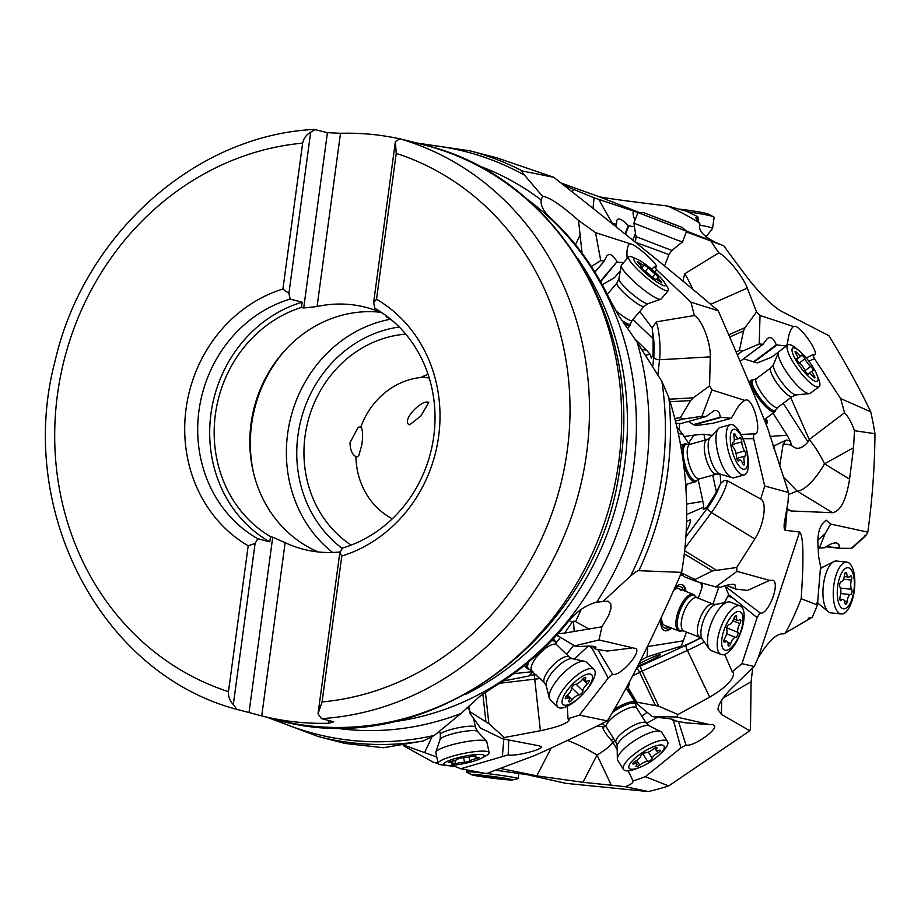 <?xml version="1.0" encoding="UTF-8"?>
<svg xmlns="http://www.w3.org/2000/svg" width="921" height="921" viewBox="0 0 921 921"><rect width="100%" height="100%" fill="white"/><g stroke="black" fill="none" stroke-linecap="round" stroke-linejoin="round"><path stroke-width="1.38" d="M648.349 791.565A302.502 274.596 -75.5 0 0 668.715 785.924L645.391 776.714L633.118 781.008C633.291 782.758 630.678 784.646 625.278 786.684L648.349 791.565L565.851 783.345L525.799 774.365M445.465 765.224L455.86 766.756M438.143 763.497L433.676 762.438L438.005 762.876M551.138 748.094L536.816 775.862L499.988 768.367M536.816 775.862L582.981 782.286L625.278 786.684M495.348 770.14L526.156 774.549M668.715 785.924L749.821 730.779L750.477 728.592L751.11 681.747L752.699 667.978M721.65 700.248L721.454 714.397L749.821 730.779M808.189 618.267L812.426 617.105L817.434 605.062L820.565 566.519L818.516 556.042L818.239 548.974C816.8 534.307 819.483 524.728 826.275 520.238L830.615 524.049L867.812 532.154C872.36 499.101 874.731 466.291 874.95 433.687A302.502 274.596 -75.5 0 0 870.725 411.779C859.224 387.776 845.282 362.414 828.877 335.658L783.587 312.357C775.896 308.834 765.731 299.636 753.102 284.762A55.248 13.78 -126.8 0 1 745.331 274.942L728.35 252.17A54.984 13.711 53.2 0 1 723.756 245.769A54.074 1.186 -159 0 1 716.377 242.822L686.306 230.998M867.812 532.154L866.511 534.721L864.842 535.688M839.457 548.248L825.93 546.775L839.492 548.26L851.706 548.375L865.752 535.815M721.454 714.397L718.012 709.481C718.115 705.82 720.706 700.869 725.783 694.641A55.248 16.129 -32.3 0 1 732.356 687.573L749.303 671.133A54.984 16.048 -32.3 0 1 754.357 666.516L741.946 663.684L732.264 671.8L733.519 673.021C733.795 679.433 725.852 687.492 709.688 697.185L677.948 714.523L676.751 717.033L709.826 724.631L712.589 724.413L714.546 725.564C717.321 730.365 692.281 747.415 686.007 745.008L680.895 747.91L645.391 776.714M812.426 617.105L783.806 633.901C777.048 632.934 768.482 640.924 758.133 657.882A54.074 21.171 111.5 0 0 754.357 666.516M591.363 266.526L600.745 260.62L595.53 232.633L630.655 243.904C636.641 244.894 659.459 265.593 656.12 266.998L654.359 266.871L656.892 270.003L690.98 302.192L694.33 315.535C701.756 319.046 710.885 342.716 710.264 356.876L709.596 385.911L711.91 389.951L744.836 400.382L746.505 399.887C754.195 400.071 762.358 434.585 754.575 434.01L753.585 433.837L753.62 438.684L764.683 486.012L788.583 492.551L767.723 428.449C754.932 395.984 738.423 356.749 718.23 310.757C678.155 276.484 629.388 236.962 553.786 177.304L496.718 157.779M764.683 486.012L760.734 499.009C767.331 502.267 763.946 525.097 754.806 538.969L736.708 567.486L737.019 571.377L769.611 580.38L773.168 580.299C780.432 584.236 767.458 616.299 759.975 612.891L757.12 617.646L741.946 663.684M790.771 397.676L809.294 439.593A34.434 9.175 -119 0 1 824.514 463.839L853.548 447.721L849.576 479.139C846.261 500.022 840.585 511.213 832.549 512.709L790.92 510.959L787.087 509.209L785.36 530.312L799.612 532.039C803.434 535.573 803.952 557.804 801.166 598.708L817.434 605.062M785.36 530.312C784.266 530.139 783.898 527.848 784.243 523.427L788.019 502.152L788.583 492.551M690.98 302.192L718.23 310.757M496.626 157.767L469.837 150.825A302.502 274.596 104.5 0 1 522.38 170.972L553.786 177.304M522.38 170.972C521.182 170.293 521.862 171.663 524.429 175.094L542.584 196.334C549.1 196.933 561.073 204.969 578.515 220.418L582.072 253.171M595.53 232.633L578.515 220.418M654.578 271.764L656.892 270.003M639.75 311.471L652.195 327.991L653.093 338.767L632.969 319.437M694.33 315.535L656.27 321.855L652.195 327.991M669.36 399.207L693.214 397.849L709.596 385.911M693.214 397.849L690.646 400.554L680.343 417.639L682.737 419.124L701.929 416.269L711.91 389.951M701.929 416.269L706.062 416.545L714.178 410.639C717.724 409.787 719.727 411.963 720.187 417.19L731.17 418.307L733.945 413.943C737.445 406.967 741.071 402.442 744.836 400.382M711.818 435.863L710.632 435.23L712.382 435.23M741.014 434.493L753.585 433.837M710.632 435.23L703.874 434.228L694.008 435.138L689.714 441.24L689.311 444.406M683.762 436.612L694.008 435.138M679.617 423.591A17.211 6.021 -92.1 0 1 678.915 429.474M742.994 438.718L753.62 438.684M760.677 498.986L727.164 480.67L724.355 480.509L720.832 483.157L720.13 474.096M736.708 567.486L712.417 570.916L684.303 553.809M681.379 572.897L695.067 579.516L712.417 570.916M695.067 579.516L696.621 581.542L715.767 586.907L737.019 571.377M715.767 586.907L720.855 587.23C727.671 584.639 732.345 583.787 734.877 584.674L735.775 589.118L747.507 590.43L769.611 580.38M724.666 585.883L759.975 612.891M725.449 586.792L728.718 594.816L732.909 598.051L727.924 595.979L724.516 602.679M757.12 617.646L732.909 598.051M724.631 654.417L732.264 671.8M704.392 642.052A26.559 2.061 -25.5 0 1 687.411 650.422L642.087 671.133L658.803 706.223L677.948 714.523M658.803 706.223L636.687 702.147L637.286 704.116L652.137 716.446L676.751 717.033M629.515 681.736L628.329 688.01L636.687 702.147M628.329 688.01L629.665 692.074L637.286 704.116M672.18 719.266L672.883 720.372L673.85 719.888C673.021 719.151 667.552 718.334 657.444 717.413L652.137 716.446M672.883 720.372L685.086 722.778L709.826 724.631M678.466 721.5L686.007 745.008M673.516 720.556L680.895 747.91M657.249 717.39L646.438 723.446M615.147 740.968L612.949 742.199L617.22 749.959M628.087 770.831L633.118 781.008M602.633 726.542C602.702 729.156 605.592 733.749 611.314 740.346A27.1 19.571 121.4 0 1 612.833 742.061A34.434 7.99 -25.4 0 1 597.027 755.059L611.406 785.337M344.926 743.443L383.504 747.737L423.361 740.968L434.298 735.43L461.156 713.418L479.657 696.46L494.485 686.456A286.926 260.47 -75.5 0 0 547.419 644.827A286.926 260.47 -75.5 0 0 566.185 624.208C574.819 612.695 584.996 605.339 596.716 602.127L607.952 601.183L610.727 603.646L610.98 608.413L608.666 615.458L601.954 626.798L599.018 639.945L636.261 648.649C640.774 653.76 619.246 677.073 612.626 674.264L608.251 678.063L579.424 715.145L568.004 718.76L569.259 719.888C567.509 723.434 557.884 727.06 540.397 730.733L504.34 737.525L502.705 738.803L539.349 745.872L541.272 746.862C542.204 749.878 514.263 756.671 508.231 754.875L460.73 768.759L486.438 773.559L534.652 755.531C555.916 746.091 580.161 734.544 607.388 720.89C629.227 685.028 653.968 635.525 681.609 572.367C686.882 542.158 688.056 510.787 685.132 478.252C682.668 451.325 677.257 424.489 668.899 397.734L661.911 381.478A300.66 272.927 104.5 0 1 662.441 472.623A300.66 272.927 104.5 0 1 662.418 472.772A300.66 272.927 104.5 0 1 630.62 575.947C635.801 571.757 638.541 569.995 638.852 570.686L681.609 572.367M476.986 165.112A291.485 264.603 104.5 0 1 541.214 199.949C540.236 206.143 544.737 213.465 554.695 221.903A286.926 260.47 -75.5 0 1 572.77 241.383A286.926 260.47 -75.5 0 1 608.585 297.092L618.256 314.982L637.217 342.393L661.911 381.478M603.128 601.401L630.62 575.947M579.424 715.145L607.388 720.89M452.303 765.282L460.73 768.759M436.761 756.993L404.814 745.503M560.912 182.957L598.949 196.657C605.442 198.153 628.398 201.285 667.817 206.051L686.64 211.277L697.773 216.7L695.712 217.644L699.891 224.287C697.888 230.181 703.379 236.352 716.377 242.822M686.375 231.885L723.756 245.769M711.219 241.647L718.794 252.872C726.75 256.337 743.074 276.507 747.311 288.112L756.544 311.954L760.021 315.454L793.499 326.529L794.858 326.253C801.374 326.863 819.644 353.514 814.44 354.838L812.806 354.735L814.475 358.718L840.631 398.563L844.545 412.746C848.448 416.833 851.752 422.808 854.469 430.694L874.95 433.687M870.725 411.779L840.631 398.563M853.548 447.721L854.469 430.694M809.398 439.421L844.545 412.746M830.615 524.049L825.043 533.846L819.356 548.007L824.387 547.788C829.545 544.311 833.528 542.676 836.326 542.906L838.835 544.392L839.48 548.248M818.032 547.937L819.356 548.007M817.595 540.27L825.043 533.846M784.991 633.636C790.494 623.966 795.894 612.327 801.166 598.708M779.673 466.049L783.092 444.463L785.613 440.376A31.901 8.347 -121.7 0 1 790.575 441.539L791.335 445.338M783.092 444.463A34.434 6.343 27.6 0 1 785.083 444.175A34.434 6.343 27.6 0 1 791.289 445.257C796.366 450.162 801.926 449.057 807.959 441.953L783.264 403.283M809.294 439.593A27.1 20.665 -102.9 0 0 807.959 441.953M788.295 494.658L797.114 491.077L783.287 476.802M790.575 441.539L787.075 435.173L770.025 436.496M773.018 413.161L787.075 435.173M806.232 357.924L812.806 354.735M814.475 358.718L808.811 361.17M749.418 381.674L748.243 380.58M766.145 424.42A24.591 6.136 53.2 0 0 766.318 424.305A24.591 6.136 53.2 0 0 766.318 418.157M542.584 196.334L541.444 199.017M594.897 272.086L604.383 260.942L600.745 260.62M604.383 260.942L606.824 255.877C609.679 252.918 613.075 254.875 617.012 261.725L600.619 281.814M623.563 262.681L617.404 262.117M627.189 258.421L627.189 258.375C626.533 250.949 627.293 246.149 629.469 243.984M651.596 269.162L654.359 266.871M646.058 355.172L650.076 354.194L651.366 358.142L653.07 354.332L653.093 338.767M640.544 660.495L647.129 656.869L647.693 646.082M634.477 338.617L646.266 349.945L642.444 349.807M650.076 354.194L646.266 349.945M602.253 284.75L614.445 277.67L620.293 270.878M674.805 418.491L680.343 417.639M682.737 419.124L675.461 421.139M676.002 423.338L680.55 423.602M731.17 418.307L713.326 423.211L697.508 425.352L693.939 424.903L688.344 421.461M676.831 426.86L682.599 434.125L678.317 433.549M689.345 444.452L682.599 434.125M698.153 479.519L702.873 501.312L686.617 504.121M685.903 487.865A24.591 8.485 74.5 0 0 686.985 484.158M702.873 501.312L703.794 507.103L703.276 509.658L707.167 506.872L716.4 492.102L712.739 475.178M720.832 483.157L716.4 492.102M703.794 507.103L686.709 514.54M686.594 521.689L690.151 519.674C690.923 521.205 689.61 525.154 686.203 531.509M696.621 581.542L683.866 576.511L681.206 573.265M702.389 583.154L701.917 587.932L700.835 582.728M686.444 632.059L683.37 640.809L647.728 646.554M701.917 587.932L698.291 598.247M682.76 575.165L680.193 575.521M660.829 618.325A24.591 9.624 111.5 0 0 662.038 628.329A24.591 9.624 111.5 0 0 664.375 630.551A24.591 9.624 111.5 0 0 671.547 628.099M685.972 591.489A24.591 9.624 111.5 0 0 684.74 587.022A24.591 9.624 111.5 0 0 682.403 584.789A24.591 9.624 111.5 0 0 674.736 587.69M701.238 637.413C687.319 644.85 675.024 649.673 681.195 646.139L679.974 647.072M647.129 656.869L681.195 646.139L683.37 640.809M638.702 664.122C648.649 658.803 655.844 655.568 660.288 654.405L660.461 654.451C661.819 654.889 644.804 663.65 637.643 666.217M728.718 594.816L727.924 595.979M629.446 681.874L629.457 683.336M636.112 702.251L635.455 702.769M630.252 694.561A24.591 7.184 147.7 0 0 630.77 693.824M628.675 686.962A24.591 7.184 147.7 0 0 626.614 687.112M597.648 726.519A31.901 8.082 -27.7 0 1 603.773 727.106L605.431 725.978M355.897 456.632L357.406 456.724L358.787 455.561L361.7 445.384C363.035 437.084 362.886 430.959 361.228 426.999L358.234 427.16L350.038 442.621C350.13 449.425 351.903 454.007 355.368 456.332L355.897 456.632A74.762 67.866 -75.5 0 0 392.3 518.788M428.058 374.329L421.991 376.793L429.255 378.094M428.749 402.477C422.451 398.678 402.224 419.377 408.533 424.339L409.649 424.811L420.932 415.935L428.749 402.477L427.724 402.005M318.021 713.844L339.803 552.738L341.795 556.042L322.074 701.929L318.021 713.844L321.51 718.645L333.724 721.811L328.636 723.261A296.723 269.358 104.5 0 1 261.725 715.916L249.027 712.52L272.731 537.196L285.142 542.676A124.934 113.41 -75.5 0 0 303.251 549.227A124.934 113.41 -75.5 0 0 340.263 551.932M272.731 537.196L270.486 536.621L269.784 541.847L257.799 538.75L255.094 543.436L233.312 704.553L236.801 709.354L249.027 712.52M328.636 723.261L329.004 720.59M285.142 542.676L261.725 715.916M382.94 313.393A124.934 113.41 -75.5 0 0 365.879 307.338A124.934 113.41 -75.5 0 0 317.077 306.532L303.711 307.994L301.478 307.418A124.934 113.41 -75.5 0 0 215.399 414.266A124.934 113.41 -75.5 0 0 270.486 536.621M380.315 312.231A124.934 113.41 -75.5 0 0 251.053 423.499A124.934 113.41 -75.5 0 0 318.252 551.944M339.803 552.738L342.508 548.041A129.849 117.876 104.5 0 0 433.745 436.45A129.849 117.876 104.5 0 0 374.905 308.374L373.615 302.652L395.397 141.535L399.898 138.806A296.723 269.358 104.5 0 1 586.585 453.523A296.723 269.358 -75.5 0 1 321.51 718.645M392.461 320.704A124.934 113.41 -75.5 0 0 386.187 316.709L386.313 315.788M407.404 140.752L399.898 138.806M401.694 139.278A296.723 269.358 104.5 0 1 407.416 140.637L424.903 145.161A296.723 269.358 -75.5 0 1 618.762 461.847A296.723 269.358 -75.5 0 1 276.162 719.658C428.714 764.442 602.334 633.475 620.478 462.538C642.559 320.347 554.212 175.612 424.903 145.161M317.077 306.532L340.494 133.292L327.416 132.682L314.395 129.435C195.079 135.053 83.719 235.016 55.076 361.02C15.599 509.152 100.504 673.343 236.72 709.331L236.801 709.354M340.494 133.292A296.723 269.358 104.5 0 1 399.23 138.726M315.201 129.516L310.688 132.244L288.906 293.362L290.207 299.083L302.192 302.18L301.478 307.418M303.711 307.994L327.416 132.682M269.784 541.847A129.849 117.876 104.5 0 1 210.955 413.782A129.849 117.876 104.5 0 1 302.192 302.18M228.477 691.648A281.964 255.957 104.5 0 1 57.493 394.349A281.964 255.957 104.5 0 1 302.641 143.135L282.92 289.01A139.693 126.81 -75.5 0 0 186.077 408.671A139.693 126.81 -75.5 0 0 248.198 545.773L228.477 691.648C228.212 696.69 229.824 700.996 233.312 704.553M302.641 143.135C303.723 138.219 306.405 134.593 310.688 132.244M282.92 289.01L288.906 293.362M257.799 538.75A129.849 117.876 104.5 0 1 198.971 410.674A129.849 117.876 104.5 0 1 290.207 299.083M248.198 545.773L255.094 543.436M601.954 626.798L564.596 633.084L571.976 622.504L569.339 620.535M556.756 635.064L574.623 645.897L599.018 639.945M557.666 635.951L557.09 634.696M557.873 633.821L564.596 633.084M574.623 645.897L579.885 646.6C589.026 645.817 594.367 646.024 595.933 647.233L595.288 649.144L607.296 651.032L631.818 648.05M597.741 649.535L612.626 674.264M590.879 646.174L608.251 678.063M588.208 646.128L574.244 659.102M567.301 706.223L568.004 718.76M485.413 692.224L488.855 723.687L504.34 737.525M488.855 723.687L469.733 711.599L469.848 713.234L480.555 728.108L502.705 738.803M508.726 740.047L508.231 754.875M503.845 739.033L502.417 756.026M563.894 185.317L594.068 197.808L638 212.567L686.606 231.286L682.553 241.843L677.879 240.404L633.878 223.147L637.942 212.578M699.822 223.239C691.13 217.586 680.469 211.865 667.817 206.051M698.671 221.984L697.773 216.7M718.794 252.872L684.717 273.767L682.864 281.135M756.544 311.954L745.077 327.611L743.546 330.904L739.448 350.302L742.176 351.235L759.203 343.994L760.021 315.454M736.155 352.133L739.448 350.302M742.176 351.235L737.318 354.85M739.759 360.548L741.094 360.641L763.002 344.27L759.203 343.994M786.465 345.997L776.23 344.868C773.79 338.318 770.808 336.211 767.32 338.571L763.002 344.27M786.707 345.812L787.812 341.277C788.813 333.701 790.702 328.785 793.499 326.529M594.068 197.808L593.02 208.399M612.707 224.068L598.88 199.604M615.631 226.405L616.61 224.114L615.712 226.462L616.517 224.194L613.052 223.711M616.61 224.114L616.84 220.361C618.267 217.494 622.066 219.221 628.249 225.553L628.744 225.91L625.509 234.314M634.442 226.704L628.744 225.91M634.995 220.234C633.153 215.779 632.635 212.82 633.452 211.358L633.636 211.139M635.49 233.266L632.785 240.162M778.74 351.868L771.338 357.348L757.246 362.897L743.615 358.822M532.925 671.616L513.619 673.712M560.382 637.539L555.697 643.353M529.471 675.45L535.964 674.552M503.027 681.056L528.976 676.002L532.695 671.893M468.674 706.177L469.733 711.599M468.421 706.419L469.848 713.234M341.795 556.042A139.693 126.81 -75.5 0 0 438.638 436.393A139.693 126.81 -75.5 0 0 376.516 299.279L396.237 153.404L395.397 141.535M376.516 299.279L373.615 302.652M773.709 448.216L774.423 445.729L772.926 445.833M785.613 440.376L774.423 445.729M630.275 693.029A24.591 7.184 -32.3 0 1 629.757 693.766M629.031 692.627A22.139 6.459 147.7 0 0 629.515 691.59M628.364 687.918A22.139 6.459 147.7 0 0 627.754 687.745A22.139 6.459 147.7 0 0 626.349 687.607M627.178 689.794A19.675 5.745 147.7 0 0 626.994 689.403A19.675 5.745 147.7 0 0 625.831 688.563M681.977 584.651A24.591 9.624 -68.5 0 1 683.9 586.689A24.591 9.624 -68.5 0 1 685.132 591.155M670.707 627.765A24.591 9.624 -68.5 0 1 663.96 630.367M661.197 617.554A22.139 8.669 111.5 0 0 662.326 625.935A22.139 8.669 111.5 0 0 669.026 627.109M683.451 590.499A22.139 8.669 111.5 0 0 682.76 588.749A22.139 8.669 111.5 0 0 674.149 589.003M700.041 637.424A17.902 7.011 -68.5 0 1 699.189 636.895A17.902 7.011 -68.5 0 1 700.559 617.024A17.902 7.011 -68.5 0 1 713.165 604.107L715.928 604.406A19.226 7.529 -68.5 0 0 703.817 619.66A19.226 7.529 -68.5 0 0 702.263 639.082L700.041 637.424L683.889 631.058A17.902 7.011 111.5 0 1 683.037 630.528A17.902 7.011 -68.5 0 1 684.407 610.658A17.902 7.011 -68.5 0 1 697.013 597.741L695.516 596.647A18.961 7.426 111.5 0 0 694.929 595.991A18.961 7.426 -68.5 0 0 681.218 607.895A18.961 7.426 -68.5 0 0 679.226 630.148A18.961 7.426 111.5 0 0 682.047 630.839L680.792 631.092A19.675 7.702 -68.5 0 1 678.812 630.954L664.571 625.347A19.675 7.702 -68.5 0 1 662.694 623.563A19.675 7.702 -68.5 0 1 661.658 616.54M673.47 590.511A19.675 7.702 -68.5 0 1 678.996 588.738A19.675 7.702 -68.5 0 1 680.861 590.511M686.099 484.411A24.591 8.485 -105.5 0 1 685.765 485.989M765.558 418.733A24.591 6.136 -126.8 0 1 766.065 424.236M764.798 421.035A22.139 5.514 53.2 0 0 764.637 419.423M403.433 745.711L433.676 762.438M705.877 237.042L712.543 228.535A26.064 1.784 -172 0 0 712.566 228.466A26.064 1.784 -172 0 0 708.387 226.877A26.064 1.784 -172 0 0 699.948 225.138M678.835 209.113A20.665 1.416 -172 0 1 705.739 213.338A20.665 1.416 -172 0 1 708.721 214.271L713.717 216.884A26.064 1.784 8 0 0 709.953 215.698A26.064 1.784 -172 0 0 687.745 211.784M713.717 216.884A26.064 1.784 8 0 1 714.132 217.287L712.566 228.466M830.915 612.856A26.064 10.488 -83.8 0 1 828.727 612.005A26.064 10.488 -83.8 0 1 828.359 611.717A26.064 10.488 -83.8 0 1 823.305 585.802A26.064 10.488 -83.8 0 1 833.816 561.591A26.064 10.488 -83.8 0 1 836.556 561.027L846.86 562.144A26.064 10.488 -83.8 0 1 849.047 563.007A26.064 10.488 96.2 0 1 854.089 592.007A26.064 10.488 96.2 0 1 841.207 613.973L830.915 612.856M841.207 613.973A26.064 10.488 96.2 0 1 839.019 613.121A26.064 10.488 -83.8 0 1 834.461 581.358A26.064 10.488 -83.8 0 1 846.86 562.144M841.852 608.125A20.665 8.312 -83.8 0 1 838.237 582.947A20.665 8.312 -83.8 0 1 849.795 568.395A20.665 8.312 -83.8 0 1 853.41 593.573A20.665 8.312 -83.8 0 1 841.852 608.125M846.134 572.413A2.878 1.151 96.2 0 0 845.892 572.309A2.878 1.151 96.2 0 0 844.43 575.153A6.815 2.74 -83.8 0 1 841.069 581.899A2.878 1.151 96.2 0 0 839.768 584.018A2.878 1.151 96.2 0 0 840.01 587.218A6.815 2.74 -83.8 0 1 840.171 596.428A2.878 1.151 96.2 0 0 840.746 600.699A2.878 1.151 96.2 0 0 841.403 600.331A6.815 2.74 -83.8 0 1 842.968 599.444A6.815 2.74 -83.8 0 1 843.544 599.663A6.815 2.74 -83.8 0 1 844.925 602.795A2.878 1.151 96.2 0 0 845.743 604.199A2.878 1.151 96.2 0 0 847.216 601.367A6.815 2.74 -83.8 0 1 850.567 594.621A2.878 1.151 96.2 0 0 851.879 592.502A2.878 1.151 96.2 0 0 851.637 589.29A6.815 2.74 -83.8 0 1 851.465 580.092A2.878 1.151 96.2 0 0 851.142 575.913A2.878 1.151 96.2 0 0 850.9 575.821A2.878 1.151 96.2 0 0 850.244 576.189A6.815 2.74 -83.8 0 1 848.678 577.076A6.815 2.74 -83.8 0 1 846.721 573.725A2.878 1.151 96.2 0 0 846.134 572.413M471.667 774.757A20.665 0.875 7.3 0 1 486.633 775.724A20.665 0.875 7.3 0 1 511.811 779.546A20.665 0.875 7.3 0 1 512.387 779.949A20.665 0.875 7.3 0 1 493.518 778.314A20.665 0.875 7.3 0 1 472.266 774.964A20.665 0.875 7.3 0 1 471.667 774.757L466.579 772.155A26.064 1.094 7.3 0 1 466.429 772.005A26.064 1.094 7.3 0 1 485.275 773.352M486.587 773.502A26.064 1.094 7.3 0 1 517.234 778.187A26.064 1.094 -172.7 0 1 518.143 778.602L518.857 773.03M504.294 778.372L476.122 775.079L493.149 778.015L507.955 779.431L504.294 778.372M498.445 778.625L498.583 777.6L498.445 778.625M512.387 779.949L517.959 778.706A26.064 1.094 -172.7 0 0 518.143 778.602M775.275 411.192A19.675 4.904 -126.8 0 1 774.826 411.814A19.675 4.904 -126.8 0 1 771.257 411.157A19.675 4.904 -126.8 0 1 756.187 394.798A19.675 4.904 -126.8 0 1 751.26 380.292A19.675 4.904 -126.8 0 1 751.973 380.028L753.343 379.889A18.961 4.732 -126.8 0 0 756.671 392.979A18.961 4.732 -126.8 0 0 771.925 409.891A18.961 4.732 53.2 0 0 775.793 409.926L775.275 411.192M805.599 392.392A26.064 6.505 -126.8 0 1 786.672 372.303A26.064 6.505 -126.8 0 1 778.498 352.306A26.064 6.505 -126.8 0 1 779.097 351.5L787.881 344.938A26.064 6.505 53.2 0 0 794.397 364.152A26.064 6.505 53.2 0 0 814.371 385.841A26.064 6.505 -126.8 0 0 819.091 386.705L810.319 393.255A26.064 6.505 -126.8 0 1 809.363 393.612A26.064 6.505 -126.8 0 1 805.599 392.392M787.881 344.938A26.064 6.505 53.2 0 1 792.59 345.801A26.064 6.505 -126.8 0 1 796.135 348.311L799.186 350.797A20.665 5.158 -126.8 0 1 814.786 370.311A20.665 5.158 -126.8 0 1 816.674 374.191A20.665 5.158 -126.8 0 1 813.634 380.546A20.665 5.158 -126.8 0 1 795.237 359.04A20.665 5.158 -126.8 0 1 796.377 348.817A20.665 5.158 -126.8 0 1 799.186 350.797M816.674 374.191L818.193 377.817A26.064 6.505 -126.8 0 1 819.091 386.705M814.36 377.794A2.878 0.714 53.2 0 0 814.878 377.898A2.878 0.714 53.2 0 0 814.164 375.791A6.815 1.704 -126.8 0 1 812.483 370.806A6.815 1.704 -126.8 0 1 812.967 370.726A2.878 0.714 53.2 0 0 813.174 370.691A2.878 0.714 53.2 0 0 812.644 368.884A2.878 0.714 53.2 0 0 810.653 366.477A6.815 1.704 -126.8 0 1 804.919 358.799A2.878 0.714 53.2 0 0 803.17 356.197A2.878 0.714 53.2 0 0 801.581 355.184A2.878 0.714 53.2 0 0 801.5 355.356A6.815 1.704 -126.8 0 1 801.282 355.794A6.815 1.704 -126.8 0 1 800.05 355.564A6.815 1.704 -126.8 0 1 796.964 352.755A2.878 0.714 53.2 0 0 795.145 351.465A2.878 0.714 53.2 0 0 795.848 353.572A6.815 1.704 -126.8 0 1 797.528 358.557A6.815 1.704 -126.8 0 1 797.045 358.637A2.878 0.714 53.2 0 0 796.849 358.66A2.878 0.714 53.2 0 0 797.367 360.468A2.878 0.714 53.2 0 0 799.359 362.886A6.815 1.704 -126.8 0 1 805.092 370.564A2.878 0.714 53.2 0 0 807.913 374.087A2.878 0.714 53.2 0 0 808.431 374.179A2.878 0.714 53.2 0 0 808.523 373.995A6.815 1.704 -126.8 0 1 808.73 373.569A6.815 1.704 -126.8 0 1 813.059 376.608A2.878 0.714 53.2 0 0 814.36 377.794M613.939 709.734A19.675 5.745 -32.3 0 1 635.11 702.412A19.675 5.745 -32.3 0 1 635.502 702.85A19.675 5.745 -32.3 0 1 635.778 703.863L635.801 705.21A18.961 5.538 147.7 0 0 635.156 703.817A18.961 5.538 -32.3 0 0 612.223 712.681M603.267 722.939A18.961 5.538 -32.3 0 0 603.854 724.919A18.961 5.538 147.7 0 0 604.257 725.172L603.048 724.574A19.675 5.745 -32.3 0 1 602.633 724.309A19.675 5.745 -32.3 0 1 602.242 723.883A19.675 5.745 -32.3 0 1 602.069 723.526M667.564 741.566A26.064 7.61 -32.3 0 0 667.046 741.002A26.064 7.61 147.7 0 0 640.371 749.775A26.064 7.61 147.7 0 0 623.494 769.449L617.715 760.297A26.064 7.61 -32.3 0 1 617.346 758.95A26.064 7.61 -32.3 0 1 635.674 739.931A26.064 7.61 -32.3 0 1 660.714 731.516A26.064 7.61 -32.3 0 1 661.266 731.861A26.064 7.61 -32.3 0 1 661.773 732.425L667.564 741.566A26.064 7.61 -32.3 0 1 660.944 753.309L658.757 755.358A20.665 6.033 -32.3 0 1 651.469 761.08A20.665 6.033 -32.3 0 1 639.727 767.389A20.665 6.033 -32.3 0 1 629.48 768.598A20.665 6.033 -32.3 0 1 641.592 753.125A20.665 6.033 -32.3 0 1 663.592 745.596A20.665 6.033 -32.3 0 1 658.757 755.358M639.727 767.389L636.941 768.494A26.064 7.61 -32.3 0 1 624.012 770.014A26.064 7.61 147.7 0 1 623.494 769.449M636.054 766.571A2.878 0.84 147.7 0 0 639.692 765.098A6.815 1.992 -32.3 0 1 647.682 761.402A2.878 0.84 147.7 0 0 650.479 760.274A2.878 0.84 147.7 0 0 652.264 758.328A6.815 1.992 -32.3 0 1 657.962 752.791A2.878 0.84 147.7 0 0 660.322 750.316A2.878 0.84 147.7 0 0 659.102 750.316A6.815 1.992 -32.3 0 1 656.328 750.5A6.815 1.992 -32.3 0 1 656.201 750.35A6.815 1.992 -32.3 0 1 656.811 748.474A2.878 0.84 147.7 0 0 657.076 747.691A2.878 0.84 147.7 0 0 653.38 749.095A6.815 1.992 -32.3 0 1 645.391 752.791A2.878 0.84 147.7 0 0 642.593 753.919A2.878 0.84 147.7 0 0 640.809 755.876A6.815 1.992 -32.3 0 1 635.11 761.414A2.878 0.84 147.7 0 0 632.739 763.889A2.878 0.84 147.7 0 0 632.796 763.946A2.878 0.84 147.7 0 0 633.97 763.877A6.815 1.992 -32.3 0 1 636.872 763.854A6.815 1.992 -32.3 0 1 636.261 765.719A2.878 0.84 147.7 0 0 635.997 766.502A2.878 0.84 147.7 0 0 636.054 766.571M682.242 227.464L643.733 212.67L682.242 227.464L686.606 231.286M677.787 225.852L647.659 214.179L677.787 225.852M678.812 630.954A19.675 7.702 -68.5 0 1 677.868 630.378A19.675 7.702 -68.5 0 1 679.376 608.551A19.675 7.702 -68.5 0 1 693.237 594.344A19.675 7.702 -68.5 0 1 694.169 594.92A19.675 7.702 -68.5 0 1 694.768 595.599L695.516 596.647M710.172 649.915A26.064 10.212 -68.5 0 1 709.366 649.017A26.064 10.212 -68.5 0 1 711.473 622.677A26.064 10.212 -68.5 0 1 727.901 602A26.064 10.212 -68.5 0 1 730.526 602.173L740.208 605.983A26.064 10.212 111.5 0 0 721.857 624.806A26.064 10.212 111.5 0 0 719.854 653.726A26.064 10.212 -68.5 0 0 721.097 654.497L711.415 650.675A26.064 10.212 -68.5 0 1 710.172 649.915M740.208 605.983A26.064 10.212 111.5 0 1 741.451 606.755A26.064 10.212 -68.5 0 1 738.711 637.355A26.064 10.212 -68.5 0 1 721.097 654.497M740.898 612.292A20.665 8.093 -68.5 0 1 738.723 636.538A20.665 8.093 -68.5 0 1 723.779 649.524A20.665 8.093 -68.5 0 1 725.944 625.267A20.665 8.093 -68.5 0 1 740.898 612.292M728.373 645.978A2.878 1.128 111.5 0 0 728.511 646.058A2.878 1.128 111.5 0 0 730.721 643.491A6.815 2.671 -68.5 0 1 735.637 637.32A2.878 1.128 111.5 0 0 737.433 635.398A2.878 1.128 111.5 0 0 737.928 632.336A6.815 2.671 -68.5 0 1 739.885 623.552A2.878 1.128 111.5 0 0 740.38 619.465A2.878 1.128 111.5 0 0 739.551 619.741A6.815 2.671 -68.5 0 1 737.571 620.409A6.815 2.671 -68.5 0 1 737.249 620.213A6.815 2.671 -68.5 0 1 736.581 617.128A2.878 1.128 111.5 0 0 736.167 615.746A2.878 1.128 111.5 0 0 733.956 618.313A6.815 2.671 -68.5 0 1 729.041 624.484A2.878 1.128 111.5 0 0 727.233 626.407A2.878 1.128 111.5 0 0 726.75 629.48A6.815 2.671 -68.5 0 1 724.792 638.265A2.878 1.128 111.5 0 0 724.159 642.259A2.878 1.128 111.5 0 0 724.297 642.351A2.878 1.128 111.5 0 0 725.126 642.064A6.815 2.671 -68.5 0 1 727.095 641.396A6.815 2.671 -68.5 0 1 728.085 644.677A2.878 1.128 111.5 0 0 728.373 645.978M489.132 752.676A26.064 4.478 -11.9 0 0 488.487 751.939A26.064 4.478 168.1 0 0 460.247 754.195A26.064 4.478 168.1 0 0 438.12 763.405L435.817 752.503A26.064 4.478 -11.9 0 1 435.863 752.031A26.064 4.478 -11.9 0 1 459.234 743.005A26.064 4.478 -11.9 0 1 486.196 741.025A26.064 4.478 -11.9 0 1 486.622 741.359A26.064 4.478 -11.9 0 1 486.841 741.773L489.132 752.676A26.064 4.478 -11.9 0 1 486.461 755.439L482.12 757.879A20.665 3.557 -11.9 0 1 468.628 762.53A20.665 3.557 -11.9 0 1 446.627 765.339A20.665 3.557 -11.9 0 1 444.325 764.787A20.665 3.557 -11.9 0 1 459.418 757.35A20.665 3.557 -11.9 0 1 483.732 755.093A20.665 3.557 -11.9 0 1 482.12 757.879M446.627 765.339L441.677 764.856A26.064 4.478 -11.9 0 1 438.764 764.154A26.064 4.478 168.1 0 1 438.12 763.405M451.555 764.234L455.607 763.739A6.815 1.174 -11.9 0 1 464.587 762.392L469.871 761.091A6.815 1.174 -11.9 0 1 476.71 758.547L479.599 757.442L478.287 757.304A6.815 1.174 -11.9 0 1 475.34 757.154A6.815 1.174 -11.9 0 1 475.167 756.97A6.815 1.174 -11.9 0 1 476.157 756.095L472.438 756.141A6.815 1.174 -11.9 0 1 463.459 757.488L458.174 758.789A6.815 1.174 -11.9 0 1 451.336 761.333L448.446 762.438L449.759 762.576A6.815 1.174 -11.9 0 1 452.879 762.91A6.815 1.174 -11.9 0 1 451.9 763.785L451.555 764.234M716.699 474.085A17.902 6.182 -105.5 0 1 713.982 473.348A17.902 6.182 -105.5 0 1 705.118 454.986A17.902 6.182 -105.5 0 1 707.132 439.582L709.987 437.866A19.226 6.631 -105.5 0 0 709.515 455.607A19.226 6.631 -105.5 0 0 718.576 473.325A19.226 6.631 -105.5 0 0 720.026 474.073L716.699 474.085L699.638 478.816A17.902 6.182 74.5 0 1 696.909 478.08A17.902 6.182 -105.5 0 1 688.056 459.729A17.902 6.182 -105.5 0 1 690.059 444.313L687.676 444.325A18.961 6.539 -105.5 0 0 683.739 458.67A18.961 6.539 -105.5 0 0 693.478 480.037A18.961 6.539 74.5 0 0 697.577 480.037L696.69 481.004A19.675 6.792 -105.5 0 1 695.424 481.821A19.675 6.792 -105.5 0 1 692.431 481.015A19.675 6.792 -105.5 0 1 683.647 464.771M681.77 451.912A19.675 6.792 -105.5 0 1 684.902 443.91A19.675 6.792 -105.5 0 1 686.41 443.957L687.676 444.325M730.1 476.664A26.064 8.991 -105.5 0 1 717.804 452.637A26.064 8.991 -105.5 0 1 718.438 428.576A26.064 8.991 -105.5 0 1 720.118 427.494L730.353 424.662A26.064 8.991 74.5 0 0 727.429 447.099A26.064 8.991 74.5 0 0 740.323 473.831A26.064 8.991 -105.5 0 0 744.295 474.902L734.06 477.734A26.064 8.991 -105.5 0 1 732.057 477.677A26.064 8.991 -105.5 0 1 730.1 476.664M730.353 424.662A26.064 8.991 74.5 0 1 734.313 425.732A26.064 8.991 -105.5 0 1 748.025 457.426A26.064 8.991 -105.5 0 1 744.295 474.902M736.719 430.222A20.665 7.126 -105.5 0 1 747.587 455.354A20.665 7.126 -105.5 0 1 741.486 468.352A20.665 7.126 -105.5 0 1 730.606 443.22A20.665 7.126 -105.5 0 1 736.719 430.222M743.592 464.817A2.878 0.99 74.5 0 0 744.03 464.932A2.878 0.99 74.5 0 0 744.318 462.307A6.815 2.349 -105.5 0 1 744.997 456.091A6.815 2.349 -105.5 0 1 745.331 456.056A2.878 0.99 74.5 0 0 745.457 456.056A2.878 0.99 74.5 0 0 745.849 453.938A2.878 0.99 74.5 0 0 744.686 450.945A6.815 2.349 -105.5 0 1 741.762 441.896A2.878 0.99 74.5 0 0 741.06 438.949A2.878 0.99 74.5 0 0 739.77 437.636A2.878 0.99 74.5 0 0 739.471 437.924A6.815 2.349 -105.5 0 1 738.769 438.615A6.815 2.349 -105.5 0 1 737.733 438.338A6.815 2.349 -105.5 0 1 735.534 435.115A2.878 0.99 74.5 0 0 734.175 433.641A2.878 0.99 74.5 0 0 733.887 436.266A6.815 2.349 -105.5 0 1 733.197 442.483A6.815 2.349 -105.5 0 1 732.874 442.506A2.878 0.99 74.5 0 0 732.736 442.517A2.878 0.99 74.5 0 0 732.345 444.624A2.878 0.99 74.5 0 0 733.507 447.618A6.815 2.349 -105.5 0 1 736.432 456.678A2.878 0.99 74.5 0 0 737.997 460.822A2.878 0.99 74.5 0 0 738.435 460.937A2.878 0.99 74.5 0 0 738.723 460.638A6.815 2.349 -105.5 0 1 739.436 459.959A6.815 2.349 -105.5 0 1 742.66 463.459A2.878 0.99 74.5 0 0 743.592 464.817M552.681 639.427A19.675 6.827 -46 0 1 554.384 640.107A19.675 6.827 -46 0 1 554.465 640.176A19.675 6.827 -46 0 1 555.202 641.511L555.513 642.789A18.961 6.574 134 0 0 554.73 641.43A18.961 6.574 -46 0 0 551.265 640.901M528.85 661.819A18.961 6.574 -46 0 0 528.539 668.842A18.961 6.574 134 0 0 529.771 669.429L528.481 669.164A19.675 6.827 -46 0 1 527.203 668.554A19.675 6.827 -46 0 1 527.123 668.473A19.675 6.827 -46 0 1 526.651 663.65M550.321 699.776A26.064 9.037 -46 0 1 550.217 699.684A26.064 9.037 -46 0 1 549.25 697.911A26.064 9.037 -46 0 1 561.833 674.656A26.064 9.037 -46 0 1 584.639 661.278A26.064 9.037 -46 0 1 586.343 662.084A26.064 9.037 -46 0 1 586.447 662.187A26.064 9.037 -46 0 1 586.55 662.291M557.85 707.052A26.064 9.037 134 0 1 569.316 682.173A26.064 9.037 134 0 1 593.976 669.463A26.064 9.037 -46 0 1 594.08 669.567A26.064 9.037 -46 0 1 582.751 694.284A26.064 9.037 -46 0 1 557.953 707.155A26.064 9.037 134 0 1 557.85 707.052L550.217 699.684M591.558 674.656A20.665 7.161 -46 0 1 582.671 694.33A20.665 7.161 -46 0 1 563.019 704.53A20.665 7.161 -46 0 1 571.906 684.856A20.665 7.161 -46 0 1 591.558 674.656M568.936 701.756A2.878 1.002 134 0 0 572.148 699.787A6.815 2.36 -46 0 1 579.125 694.895A2.878 1.002 134 0 0 581.588 693.375A2.878 1.002 134 0 0 582.947 690.888A6.815 2.36 -46 0 1 587.437 683.785A2.878 1.002 134 0 0 589.21 680.561A2.878 1.002 134 0 0 588.093 680.688A6.815 2.36 -46 0 1 585.491 681.01A6.815 2.36 -46 0 1 585.457 680.987A6.815 2.36 -46 0 1 585.595 678.489A2.878 1.002 134 0 0 585.664 677.442A2.878 1.002 134 0 0 582.44 679.387A6.815 2.36 -46 0 1 575.452 684.291A2.878 1.002 134 0 0 572.989 685.811A2.878 1.002 134 0 0 571.63 688.298A6.815 2.36 -46 0 1 567.152 695.39A2.878 1.002 134 0 0 565.367 698.625A2.878 1.002 134 0 0 566.484 698.498A6.815 2.36 -46 0 1 569.12 698.199A6.815 2.36 -46 0 1 568.982 700.697A2.878 1.002 134 0 0 568.925 701.744A2.878 1.002 134 0 0 568.936 701.756M621.41 320.117A18.961 3.2 -139.6 0 0 626.879 323.444A18.961 3.2 40.4 0 0 630.505 323.812L630.252 325.194A19.675 3.316 -139.6 0 1 630.114 325.504A19.675 3.316 -139.6 0 1 626.499 324.814A19.675 3.316 -139.6 0 1 623.367 323.041M656.293 298.105A26.064 4.398 -139.6 0 1 633.763 281.354A26.064 4.398 -139.6 0 1 621.215 265.628A26.064 4.398 -139.6 0 1 621.399 265.213L628.64 256.729A26.064 4.398 40.4 0 0 640.083 272.017A26.064 4.398 40.4 0 0 663.523 289.62A26.064 4.398 -139.6 0 0 668.324 290.541L661.082 299.026A26.064 4.398 -139.6 0 1 660.702 299.279A26.064 4.398 -139.6 0 1 656.293 298.105M664.674 282.735A20.665 3.488 -139.6 0 1 661.658 284.831A20.665 3.488 -139.6 0 1 639.784 267.62A20.665 3.488 -139.6 0 1 636.918 259.077A20.665 3.488 -139.6 0 1 637.804 259.492A20.665 3.488 -139.6 0 1 660.23 277.267A20.665 3.488 -139.6 0 1 664.674 282.735L667.334 286.984A26.064 4.398 -139.6 0 1 668.324 290.541M661.658 282.839L660.99 281.319A6.815 1.151 -139.6 0 1 658.158 277.463A6.815 1.151 -139.6 0 1 658.642 277.417L655.441 274.021A6.815 1.151 -139.6 0 1 648.223 267.746L644.182 264.857A6.815 1.151 -139.6 0 1 644.136 265.121A6.815 1.151 -139.6 0 1 642.881 264.88A6.815 1.151 -139.6 0 1 639.312 262.485L637.286 261.38L638.472 263.003A6.815 1.151 -139.6 0 1 641.315 266.848A6.815 1.151 -139.6 0 1 640.832 266.894L644.032 270.302A6.815 1.151 -139.6 0 1 651.251 276.565L655.292 279.454A6.815 1.151 -139.6 0 1 655.338 279.19A6.815 1.151 -139.6 0 1 660.15 281.826L661.658 282.839M636.918 259.077L632.313 257.132A26.064 4.398 40.4 0 0 628.64 256.729M723.169 698.026L751.11 681.747M866.511 534.721L851.211 548.398M758.133 657.882L799.612 532.039M790.92 510.959L786.661 508.357M656.27 321.855A26.559 5.618 -93.2 0 1 659.551 359.754L710.264 356.876M652.298 330.466A21.644 4.582 -93.2 0 1 653.772 357.026A4.916 2.982 6.2 0 0 659.551 359.754L657.951 374.433M754.806 538.969L711.438 512.583A4.916 1.923 36.7 0 1 707.535 507.897L685.869 537.012M727.164 480.67A26.559 5.676 -58.7 0 1 711.438 512.583L684.913 548.214M684.637 550.827L716.031 569.926M700.904 637.85A21.644 1.681 -25.5 0 1 686.03 645.23A4.916 0.99 -114.6 0 0 687.411 650.422L709.688 697.185M655.234 705.118L639.611 672.33L632.589 675.933M567.451 740.438A34.434 6.297 27.3 0 1 597.027 755.059L582.981 782.286M668.899 397.734A302.502 274.596 104.5 0 1 667.483 473.682A302.502 274.596 104.5 0 1 667.46 473.831A302.502 274.596 104.5 0 1 638.852 570.686M826.275 546.556L839.319 547.972M832.549 512.709L797.114 491.077A34.434 11.513 -58.6 0 0 824.514 463.839L849.576 479.139M637.217 342.393A291.485 264.603 104.5 0 1 646.174 469.652A291.485 264.603 104.5 0 1 596.716 602.127M527.1 199.224A286.88 260.424 104.5 0 1 633.567 467.005A286.88 260.424 104.5 0 1 391.747 721.983M422.405 144.516A300.66 272.927 104.5 0 1 524.429 175.094M575.51 244.71L580.449 234.406M653.772 357.026L652.816 365.787M600.331 281.296L617.012 261.725M690.646 400.554L670.12 401.717M706.096 416.534L680.469 423.648L705.97 416.557M693.386 424.627L720.187 417.19M720.418 417.558L693.939 424.903M705.152 440.123L703.874 434.228M719.738 485.148A21.644 4.617 -58.7 0 1 707.535 507.897M726.634 585.307L735.729 588.887M735.729 589.083L726.335 585.388L735.798 589.129M701.445 582.889L701.629 587.161M712.946 604.015L718.829 587.241M686.03 645.23L640.705 665.941A9.832 0.76 154.5 0 0 636.825 667.794M640.705 665.941A4.916 0.99 -114.6 0 0 642.087 671.133L639.611 672.33A4.916 1.75 -117.2 0 0 636.492 668.45M611.314 740.346L613.605 738.538M641.914 716.296L647.072 712.244M422.681 377.311A74.762 67.866 -75.5 0 0 360.928 426.722M423.361 740.968A302.502 274.596 104.5 0 1 318.206 736.512L344.984 743.443M434.298 735.43A300.66 272.927 104.5 0 1 273.664 719.013M461.156 713.418A291.485 264.603 104.5 0 1 331.387 727.486M465.209 694.595A286.88 260.424 -75.5 0 0 624.634 464.702A286.88 260.424 -75.5 0 0 578.031 258.813M285.51 349.784A129.849 117.876 -75.5 0 0 251.606 424.305A129.849 117.876 104.5 0 0 253.586 473.106M390.32 319.276A129.849 117.876 -75.5 0 0 287.651 433.641A129.849 117.876 -75.5 0 0 332.688 552.462M342.29 548.421A121.986 110.739 104.5 0 1 297.955 435.242A121.986 110.739 104.5 0 1 399.254 327.024M405.735 334.15A114.112 103.589 -75.5 0 0 305.07 436.024A114.112 103.589 -75.5 0 0 351.12 545.117M571.976 622.504A2.947 2.682 104.5 0 1 575.59 621.594L589.405 629.285M575.59 621.594L581.243 609.322M592.767 649.501L589.567 646.128M540.109 678.558A26.559 1.462 -6.2 0 0 534.756 679.157L540.397 730.733M534.675 674.713A4.916 0.61 -96.6 0 0 534.756 679.157L499.643 683.244M431.88 736.996L424.673 752.492M639.485 212.59L598.949 196.657M747.311 288.112L710.632 304.298M684.717 273.767A26.559 3.73 -113.8 0 1 692.857 289.355M728.695 334.853L745.077 327.611M743.546 330.904L729.639 337.04M625.037 233.934L628.249 225.553M573.898 189.358L572.183 191.879M776.23 344.868L753.251 362.057M776.564 345.271L753.85 362.241M592.364 646.266L595.196 649.006M595.162 649.029L592.295 646.254M566.507 654.278L573.702 645.356M482.869 694.008L485.874 721.431M574.163 631.622L573.553 621.307M396.237 153.404A281.964 255.957 104.5 0 1 567.255 450.507A281.964 255.957 104.5 0 1 322.074 701.929M580.495 251.076L581.876 250.915M819.253 604.245A19.226 7.736 -83.8 0 1 818.976 604.038A19.226 7.736 -83.8 0 1 817.641 602.484M820.323 569.512A19.226 7.736 -83.8 0 1 823.006 567.071L820.404 567.474M844.787 573.518L846.721 573.725M843.498 579.217L851.465 580.092M840.401 588.07L851.637 589.29M840.792 593.55L850.567 594.621M844.488 601.068L847.216 601.367M840.171 600.193L841.403 600.331M493.288 776.898L493.149 778.015M484.066 775.862L483.951 776.737M792.417 396.444A17.902 4.467 -126.8 0 1 789.17 395.857A17.902 4.467 -126.8 0 1 775.459 380.96A17.902 4.467 -126.8 0 1 770.969 367.767L773.559 364.463A19.226 4.789 -126.8 0 0 779.58 379.199A19.226 4.789 -126.8 0 0 793.534 394.015A19.226 4.789 -126.8 0 0 796.32 394.902L792.417 396.444L777.773 407.393A17.902 4.467 53.2 0 1 774.538 406.794A17.902 4.467 -126.8 0 1 760.815 391.909A17.902 4.467 -126.8 0 1 756.337 378.704L753.343 379.889M813.059 376.62L814.164 375.791M795.859 353.572L796.964 352.755M799.405 362.92L804.919 358.799M805.115 370.61L810.653 366.477M616.034 742.372L617.162 746.056A19.226 5.607 -32.3 0 1 630.678 732.034A19.226 5.607 -32.3 0 1 649.144 725.829L646.3 723.227A17.902 5.227 -32.3 0 0 645.943 722.835A17.902 5.227 -32.3 0 0 627.627 728.868A17.902 5.227 -32.3 0 0 616.034 742.372L606.386 727.118A17.902 5.227 -32.3 0 1 617.979 713.614A17.902 5.227 -32.3 0 1 636.296 707.581A17.902 5.227 147.7 0 1 636.653 707.973L635.801 705.21M647.682 761.402L642.846 753.758M636.722 760.401L639.692 765.098M633.28 762.784L633.97 763.877M656.247 747.587L656.811 748.474M656.604 750.638L657.962 752.791M648.326 752.1L652.264 758.328M635.49 241.728L636.02 236.662L671.904 250.454L668.911 254.564L635.306 242.188M668.577 222.606L668.807 222.019M735.637 637.32L726.623 633.775M727.901 642.386L730.721 643.491M723.883 641.569L725.126 642.064M734.923 616.471L736.581 617.128M732.886 620.789L739.885 623.552M726.738 627.915L737.928 632.336M466.751 708.019A17.902 3.074 -11.9 0 1 468.754 708.065M439.754 731.539L440.411 734.647A17.902 3.074 -11.9 0 1 455.607 728.327A17.902 3.074 -11.9 0 1 475.006 726.773A17.902 3.074 -11.9 0 1 475.455 727.279L473.59 718.438M440.411 734.647L440.146 739.321A19.226 3.304 -11.9 0 1 457.38 732.656A19.226 3.304 -11.9 0 1 477.262 731.205A19.226 3.304 -11.9 0 1 477.573 731.447L475.455 727.279M464.587 762.392L463.551 757.499M454.916 760.435L455.607 763.739M449.598 761.782L449.759 762.576M476.468 757.373L476.71 758.547M469.008 756.981L469.871 761.091M742.384 462.849L744.318 462.307M738.02 460.834L738.723 460.638M733.772 435.61L735.534 435.115M732.333 444.509L741.762 441.896M736.006 453.362L744.686 450.945M531.924 670.638A17.902 6.205 -46 0 1 531.843 670.569A17.902 6.205 -46 0 1 539.718 653.484A17.902 6.205 -46 0 1 556.652 644.758A17.902 6.205 134 0 1 556.733 644.827L555.513 642.789M544.645 682.945A17.902 6.205 -46 0 1 544.576 682.875A17.902 6.205 -46 0 1 552.45 665.791A17.902 6.205 -46 0 1 569.385 657.053A17.902 6.205 -46 0 1 569.454 657.122A17.902 6.205 -46 0 1 569.5 657.168M556.802 644.896A17.902 6.205 134 0 0 556.733 644.827L569.685 657.329L572.355 658.711L584.639 661.278M529.771 669.429L544.576 682.875L546.257 685.719A19.226 6.666 -46 0 1 555.536 668.577A19.226 6.666 -46 0 1 572.355 658.711M579.125 694.895L571.711 687.722M567.382 695.182L572.148 699.787M565.459 697.508L566.484 698.498M584.605 677.534L585.595 678.489M582.636 679.157L587.437 683.785M576.074 684.234L582.947 690.888M644.147 306.325A17.902 3.016 -139.6 0 1 640.855 305.68A17.902 3.016 -139.6 0 1 624.749 293.592A17.902 3.016 -139.6 0 1 616.886 283.092L618.9 278.856A19.226 3.247 -139.6 0 0 628.145 290.449A19.226 3.247 -139.6 0 0 644.758 302.802A19.226 3.247 -139.6 0 0 648.016 303.665L644.147 306.325L632.082 320.473A17.902 3.016 40.4 0 1 628.79 319.84A17.902 3.016 -139.6 0 1 615.401 310.216M660.403 282.01L660.99 281.319M638.702 263.21L639.312 262.485M645.31 271.154L648.223 267.746M652.321 277.682L655.441 274.021M469.837 150.825L416.315 142.939M594.931 272.144L604.579 260.827M267.574 717.436L318.206 736.512M259.503 715.341L276.162 719.658M741.152 360.664L763.198 344.189M828.359 611.717L818.781 603.888L816.524 603.071M823.006 567.071L833.816 561.591M844.235 576.592L848.678 577.076M839.894 599.111L842.968 599.444M466.429 772.005L466.694 769.875M774.826 411.814L764.269 419.7M751.26 380.292L748.877 382.077M770.969 367.767L756.337 378.704M777.773 407.393L775.793 409.926M773.559 364.463L778.498 352.306M796.32 394.902L809.363 393.612M808.891 373.489L812.483 370.806M807.982 374.122L808.73 373.569M801.282 355.794L797.528 358.557M635.502 702.85L626.994 689.403M606.386 727.118L604.257 725.172M646.3 723.227L636.653 707.973M617.162 746.056L617.346 758.95M649.144 725.829L660.714 731.516M635.271 761.322L636.872 763.854M654.819 748.151L656.201 750.35M668.911 254.564L664.548 265.939M636.02 236.662L633.878 223.147M671.904 250.454L682.553 241.843M643.733 212.67L638 212.567M693.237 594.344L678.996 588.738M713.165 604.107L697.013 597.741M683.889 631.058L682.047 630.839M702.263 639.082L709.366 649.017M715.928 604.406L727.901 602M724.01 640.176L727.095 641.396M733.749 618.9L737.571 620.409M440.146 739.321L435.863 752.031M477.573 731.447L486.622 741.359M452.487 761.08L452.879 762.91M474.891 755.634L475.167 756.97M695.424 481.821L685.661 484.527M684.902 443.91L680.596 445.096M707.132 439.582L690.059 444.313M699.638 478.816L697.577 480.037M709.987 437.866L718.438 428.576M720.026 474.073L732.057 477.677M736.696 458.393L744.997 456.091M737.629 460.454L739.436 459.959M732.529 442.667L733.197 442.483M734.279 439.858L738.769 438.615M554.465 640.176L553.164 638.921M527.123 668.473L524.187 665.641M546.257 685.719L549.25 697.911M594.08 669.567L586.447 662.187M566.68 695.839L569.12 698.199M583.074 678.685L585.457 680.987M630.114 325.504L627.385 328.716M616.886 283.092L607.261 294.386M632.082 320.473L630.505 323.812M618.9 278.856L621.215 265.628M648.016 303.665L660.702 299.279M656.512 279.397L658.158 277.463M640.809 267.424L641.315 266.848M641.5 268.218L644.136 265.121"/></g></svg>
